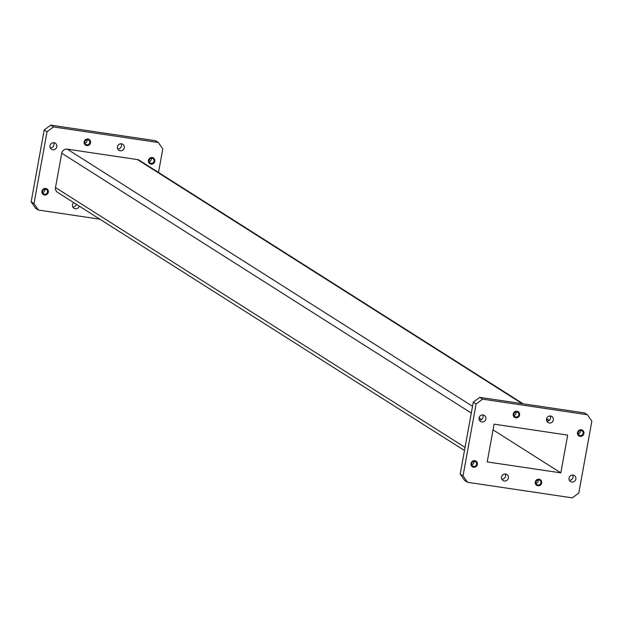 <?xml version="1.0" encoding="UTF-8"?>
<svg xmlns="http://www.w3.org/2000/svg" width="623" height="623" viewBox="0 0 623 623"><rect width="100%" height="100%" fill="white"/><g stroke="black" fill="none" stroke-linecap="round" stroke-linejoin="round"><path stroke-width="0.93" d="M148.445 160.36A3.356 3.208 -57.6 0 1 153.437 158.008A3.356 3.208 -57.6 0 1 154.831 161.31A3.356 3.208 -57.6 0 1 149.839 163.67A3.356 3.208 -57.6 0 1 148.445 160.36M153.406 157.985A3.356 3.208 -57.6 0 1 154.769 161.279A3.356 3.208 -57.6 0 1 149.808 163.654M41.936 191.261A3.356 3.208 -57.6 0 1 46.927 188.901A3.356 3.208 -57.6 0 1 48.329 192.211A3.356 3.208 -57.6 0 1 43.337 194.563A3.356 3.208 -57.6 0 1 41.936 191.261M46.896 188.886A3.356 3.208 -57.6 0 1 48.267 192.172A3.356 3.208 -57.6 0 1 43.306 194.547M84.152 141.826A3.356 3.208 -57.6 0 1 89.144 139.474A3.356 3.208 -57.6 0 1 90.545 142.776A3.356 3.208 -57.6 0 1 85.553 145.136A3.356 3.208 -57.6 0 1 84.152 141.826M89.112 139.451A3.356 3.208 -57.6 0 1 90.483 142.737A3.356 3.208 -57.6 0 1 85.522 145.112M73.74 202.623A3.574 3.419 122.4 0 0 73.989 208.3A3.574 3.419 122.4 0 0 79.23 206.112M50.315 147.955A3.574 3.419 122.4 0 0 53.648 142.706M56.802 146.732A3.574 3.419 122.4 0 0 55.315 143.212A3.574 3.419 122.4 0 0 49.996 145.727A3.574 3.419 122.4 0 0 51.491 149.247A3.574 3.419 122.4 0 0 56.802 146.732M117.786 149.014A3.574 3.419 122.4 0 0 121.119 143.757M124.273 147.791A3.574 3.419 122.4 0 0 122.778 144.271A3.574 3.419 122.4 0 0 117.467 146.779A3.574 3.419 122.4 0 0 118.954 150.299A3.574 3.419 122.4 0 0 124.273 147.791M84.876 143.064A2.585 2.476 122.4 0 0 86.986 139.739M89.759 142.628A2.585 2.476 122.4 0 0 88.676 140.082A2.585 2.476 122.4 0 0 84.821 141.896A2.585 2.476 122.4 0 0 85.904 144.45A2.585 2.476 122.4 0 0 89.759 142.628M42.66 192.499A2.585 2.476 122.4 0 0 44.77 189.174M47.535 192.063A2.585 2.476 122.4 0 0 46.46 189.509A2.585 2.476 122.4 0 0 42.605 191.331A2.585 2.476 122.4 0 0 43.688 193.885A2.585 2.476 122.4 0 0 47.535 192.063M149.17 161.598A2.585 2.476 122.4 0 0 151.272 158.281M154.045 161.17A2.585 2.476 122.4 0 0 152.962 158.616A2.585 2.476 122.4 0 0 149.115 160.43A2.585 2.476 122.4 0 0 150.19 162.985A2.585 2.476 122.4 0 0 154.045 161.17M513.22 414.054A3.356 3.208 122.4 0 0 514.614 417.355A3.356 3.208 122.4 0 0 519.605 415.004A3.356 3.208 122.4 0 0 518.211 411.694A3.356 3.208 122.4 0 0 513.22 414.054M514.59 417.34A3.356 3.208 122.4 0 0 519.551 414.965A3.356 3.208 122.4 0 0 518.18 411.678M471.004 463.481A3.356 3.208 122.4 0 0 472.398 466.791A3.356 3.208 122.4 0 0 477.389 464.431A3.356 3.208 122.4 0 0 475.995 461.129A3.356 3.208 122.4 0 0 471.004 463.481M472.366 466.775A3.356 3.208 122.4 0 0 477.327 464.4A3.356 3.208 122.4 0 0 475.964 461.106M535.289 482.023A3.356 3.208 122.4 0 0 536.691 485.325A3.356 3.208 122.4 0 0 541.675 482.973A3.356 3.208 122.4 0 0 540.281 479.663A3.356 3.208 122.4 0 0 535.289 482.023M536.66 485.309A3.356 3.208 122.4 0 0 541.621 482.934A3.356 3.208 122.4 0 0 540.25 479.648M577.505 432.588A3.356 3.208 122.4 0 0 578.907 435.898A3.356 3.208 122.4 0 0 583.899 433.538A3.356 3.208 122.4 0 0 582.497 430.228A3.356 3.208 122.4 0 0 577.505 432.588M578.876 435.874A3.356 3.208 122.4 0 0 583.837 433.499A3.356 3.208 122.4 0 0 582.466 430.213M569.033 478.059A3.574 3.419 122.4 0 0 570.52 481.587A3.574 3.419 122.4 0 0 575.831 479.071A3.574 3.419 122.4 0 0 574.344 475.551A3.574 3.419 122.4 0 0 569.033 478.059M569.352 480.294A3.574 3.419 122.4 0 0 572.685 475.045M501.562 477.008A3.574 3.419 122.4 0 0 503.057 480.528A3.574 3.419 122.4 0 0 508.368 478.02A3.574 3.419 122.4 0 0 506.881 474.492A3.574 3.419 122.4 0 0 501.562 477.008M501.881 479.243A3.574 3.419 122.4 0 0 505.214 473.986M479.064 417.947A3.574 3.419 122.4 0 0 480.551 421.467A3.574 3.419 122.4 0 0 485.87 418.96A3.574 3.419 122.4 0 0 484.383 415.44A3.574 3.419 122.4 0 0 479.064 417.947M479.383 420.182A3.574 3.419 122.4 0 0 482.716 414.926M546.527 419.006A3.574 3.419 122.4 0 0 548.014 422.526A3.574 3.419 122.4 0 0 553.333 420.019A3.574 3.419 122.4 0 0 551.846 416.499A3.574 3.419 122.4 0 0 546.527 419.006M546.846 421.241A3.574 3.419 122.4 0 0 550.179 415.985M513.889 414.124A2.585 2.476 122.4 0 0 514.964 416.67A2.585 2.476 122.4 0 0 518.819 414.856A2.585 2.476 122.4 0 0 517.736 412.301A2.585 2.476 122.4 0 0 513.889 414.124M513.944 415.292A2.585 2.476 122.4 0 0 516.054 411.967M471.673 463.551A2.585 2.476 122.4 0 0 472.748 466.105A2.585 2.476 122.4 0 0 476.603 464.291A2.585 2.476 122.4 0 0 475.52 461.736A2.585 2.476 122.4 0 0 471.673 463.551M471.728 464.719A2.585 2.476 122.4 0 0 473.83 461.402M535.959 482.093A2.585 2.476 122.4 0 0 537.042 484.639A2.585 2.476 122.4 0 0 540.889 482.825A2.585 2.476 122.4 0 0 539.814 480.271A2.585 2.476 122.4 0 0 535.959 482.093M536.014 483.261A2.585 2.476 122.4 0 0 538.124 479.936M578.175 432.658A2.585 2.476 122.4 0 0 579.258 435.212A2.585 2.476 122.4 0 0 583.105 433.39A2.585 2.476 122.4 0 0 582.03 430.843A2.585 2.476 122.4 0 0 578.175 432.658M578.23 433.826A2.585 2.476 122.4 0 0 580.34 430.501M476.112 403.953L473.278 402.154L460.21 474.056L463.045 475.855L467.499 482.28L572.296 497.863L578.783 493.066L591.85 421.164L587.403 414.739L482.599 399.156L476.112 403.953L463.045 475.855M473.278 402.154L479.772 397.357L482.599 399.156M587.403 414.739L584.569 412.94L479.772 397.357M467.499 482.28L464.665 480.481L460.21 474.056M567.685 435.103L494.078 424.154L487.217 461.916L560.825 472.865L567.685 435.103M493.042 429.862L560.825 472.865M471.3 413.057L61.739 153.203L55.502 187.546L465.062 447.392M522.206 403.673L137.504 159.589L67.229 149.138L472.53 406.289M158.515 172.462L162.79 148.944L158.335 142.519L155.501 140.72L50.704 125.137L44.217 129.934L47.052 131.726L33.985 203.635L31.15 201.836L35.597 208.261L38.431 210.06L33.985 203.635M38.431 210.06L99.851 219.187M158.335 142.519L53.539 126.928L50.704 125.137M47.052 131.726L53.539 126.928M61.739 153.203A4.859 4.649 -57.6 0 1 67.229 149.138M137.504 159.589A4.859 4.649 -57.6 0 1 139.248 160.236L523.149 403.813M464.485 450.538L57.526 192.336A4.859 4.649 -57.6 0 1 55.502 187.546M44.217 129.934L31.15 201.836M72.821 207.015A3.574 3.419 122.4 0 0 76.403 204.313M481.517 419.536L479.056 417.978M548.933 420.626L546.511 419.092M546.597 418.687L549.26 420.377"/></g></svg>
